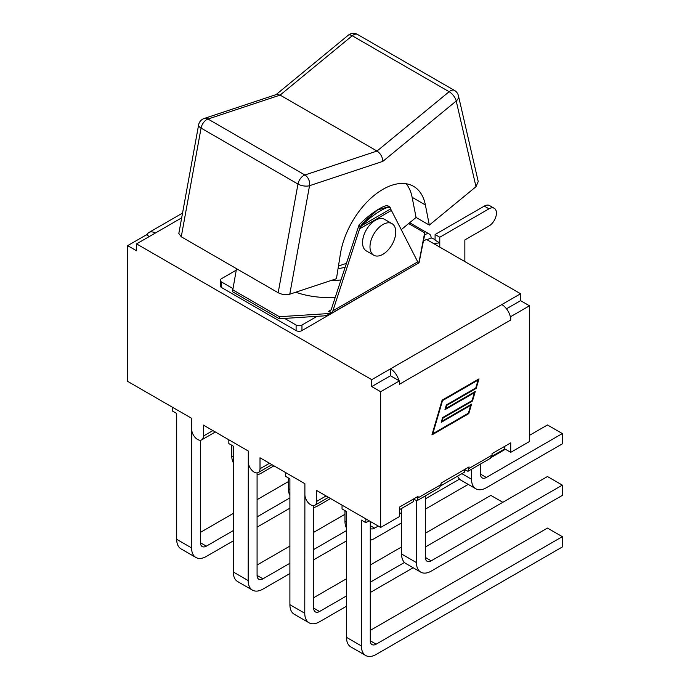 <?xml version="1.0" encoding="UTF-8"?>
<svg xmlns="http://www.w3.org/2000/svg" width="690" height="690" viewBox="0 0 690 690"><rect width="100%" height="100%" fill="white"/><g stroke="black" fill="none" stroke-linecap="round" stroke-linejoin="round"><path stroke-width="1.03" d="M370.28 521.45L370.28 640.803A8.289 4.787 120 0 0 371.996 644.589A8.289 4.787 120 0 0 376.145 644.184L562.35 536.673L562.35 546.963L376.145 654.465A20.881 12.058 -60 0 1 365.7 655.5A20.881 12.058 -60 0 1 361.379 645.943L361.379 520.096L365.829 522.666L369.107 520.778M342.042 505.149L342.042 508.935L346.492 511.506L346.492 637.344A20.881 12.058 120 0 0 350.822 646.909L365.7 655.5M370.28 630.384L547.463 528.083L562.35 536.673M365.829 518.88L365.829 522.666M425.359 495.886L425.359 557.442A8.289 4.787 120 0 0 427.076 561.237A8.289 4.787 120 0 0 431.216 560.832L562.35 485.122L562.35 495.403L431.216 571.113A20.881 12.058 -60 0 1 420.779 572.148A20.881 12.058 -60 0 1 416.45 562.591L416.45 500.888M401.571 508.461L401.571 553.992A20.881 12.058 120 0 0 405.893 563.558L420.779 572.148M425.359 547.023L547.463 476.531L562.35 485.122M480.438 464.085L480.438 474.09A8.289 4.787 120 0 0 482.155 477.885A8.289 4.787 120 0 0 486.295 477.48L562.35 433.57L562.35 443.851L486.295 487.761A20.881 12.058 -60 0 1 475.859 488.796A20.881 12.058 -60 0 1 471.529 479.231L471.529 469.234M457.599 476.117A20.881 12.058 120 0 0 460.972 480.206L475.859 488.796M529.48 435.364L547.463 424.971L562.35 433.57M505.399 449.259L491.47 457.306M346.492 606.225L319.539 621.785A20.881 12.058 -60 0 1 309.103 622.82A20.881 12.058 -60 0 1 304.773 613.263L304.894 487.485M285.444 472.469L285.444 476.255L289.895 478.825L289.895 604.673A20.881 12.058 120 0 0 294.216 614.229L309.103 622.82M413.155 567.741L370.28 592.494M313.683 505.598L313.683 608.123A8.289 4.787 120 0 0 315.399 611.918A8.289 4.787 120 0 0 319.539 611.504L346.492 595.944M370.28 582.213L404.469 562.471M425.359 533.223L490.866 495.403L502.82 502.303M401.571 546.963L370.28 565.024M346.492 578.755L313.683 597.704M401.571 522.873L374.618 538.433A20.881 12.058 -60 0 1 370.28 540.184M344.974 510.626L344.974 521.321A20.881 12.058 120 0 0 346.492 527.979M468.225 484.389L425.359 509.142M370.28 528.437A8.289 4.787 120 0 0 370.478 528.566A8.289 4.787 120 0 0 374.618 528.152L378.249 526.056M399.406 513.843L401.571 512.592M425.359 498.853L459.549 479.119M502.173 450.38L502.82 450.751M289.895 573.545L262.942 589.113A20.881 12.058 -60 0 1 252.497 590.148A20.881 12.058 -60 0 1 248.176 580.583L248.297 454.814M228.839 439.789L228.839 443.584L233.298 446.154L233.298 571.993A20.881 12.058 120 0 0 237.619 581.549L252.497 590.148M346.492 540.874L313.683 559.814M257.085 472.917L257.085 575.443A8.289 4.787 120 0 0 258.802 579.238A8.289 4.787 120 0 0 262.942 578.824L289.895 563.264M313.683 549.533L346.492 530.584M344.974 514.283L313.683 532.344M289.895 546.083L257.085 565.024M330.562 498.516L318.021 505.761A20.881 12.058 -60 0 1 313.683 507.512M288.368 477.946L288.368 488.641A20.881 12.058 120 0 0 289.895 495.299M273.956 465.836L261.415 473.081A20.881 12.058 -60 0 1 257.085 474.832M231.771 445.274L231.771 455.961A20.881 12.058 120 0 0 233.298 462.628M233.298 540.874L206.345 556.433A20.881 12.058 -60 0 1 195.9 557.468A20.881 12.058 -60 0 1 191.579 547.912L191.691 422.133M172.241 407.117L172.241 410.904L176.692 413.474L176.692 539.313A20.881 12.058 120 0 0 181.022 548.878L195.9 557.468M289.895 508.194L257.085 527.134M200.48 440.237L200.48 542.763A8.289 4.787 120 0 0 202.196 546.558A8.289 4.787 120 0 0 206.345 546.152L233.298 530.584M257.085 516.853L289.895 497.913M288.368 481.603L257.085 499.672M233.298 513.403L200.48 532.344M326.103 495.946L316.615 501.423L316.615 490.469L380.656 527.436L399.406 516.612L399.406 507.141L418.088 496.352L417.002 500.716L439.409 487.778L441.065 484.578L441.065 483.086L469.062 466.923L467.975 471.287L464.327 469.657L464.327 472.236L440.919 485.743M510.229 316.339A12.593 7.271 60 0 1 510.729 320.005L510.729 316.624L510.229 316.339A12.593 7.271 -120 0 0 501.82 304.575L520.57 293.75L520.57 300.659L529.48 305.799L529.48 441.514L510.729 452.338L504.752 448.888L491.901 456.314M417.002 500.716L413.345 499.094L413.345 501.665L399.406 509.712M269.505 463.266L260.009 468.752L260.009 457.789L304.894 483.699L304.894 494.661A8.289 4.787 60 0 0 308.508 503.001A8.289 4.787 60 0 0 314.899 505.218A8.289 4.787 60 0 0 316.615 501.423M212.9 430.586L203.412 436.071L203.412 425.109L248.297 451.018L248.297 461.981A8.289 4.787 60 0 0 251.91 470.321A8.289 4.787 60 0 0 258.293 472.538A8.289 4.787 60 0 0 260.009 468.752M203.412 436.071A8.289 4.787 60 0 1 201.696 439.866A8.289 4.787 60 0 1 195.313 437.641A8.289 4.787 60 0 1 191.691 429.301L191.691 418.347L127.65 381.372L127.65 245.649L146.401 234.824L149.333 236.515M232.711 288.446L221.576 282.012A4.14 2.389 180 0 1 220.36 280.321A4.14 2.389 180 0 1 221.576 278.631L236.222 270.178M284.616 318.418L317.055 316.331L301.961 325.042A4.14 2.389 180 0 1 296.105 325.042L284.616 318.418L279.346 318.754L232.47 291.689L236.515 268.677M427.067 239.766L431.103 237.903L435.088 239.49M464.853 261.579L464.853 239.93L488.994 225.992A10.522 6.072 120 0 0 495.868 216.72A10.522 6.072 120 0 0 494.256 208.294A10.522 6.072 120 0 0 488.994 208.811L439.772 237.231L439.772 242.915L433.432 243.441M494.256 208.294L489.564 205.586A10.522 6.072 120 0 0 484.302 206.103L435.088 234.522L435.088 240.206L439.772 242.915L439.772 247.106M435.088 234.522L439.772 237.231M419.054 262.778L418.33 263.002L390.626 208.915L361.508 225.725L359.619 228.795L332.89 310.836L331.605 313.07L329.76 314.329L419.054 262.778L424.661 234.859L425.238 234.522A8.289 4.787 -60 0 1 429.387 234.108A8.289 4.787 -60 0 1 431.103 237.903M520.57 293.75L426.411 239.396L423.453 241.103M296.105 325.042L296.105 330.596A4.14 2.389 180 0 0 301.961 330.596L415.872 264.615M296.105 330.596L221.576 287.566A4.14 2.389 180 0 1 220.36 285.876L220.36 280.321M373.764 255.214L366.321 250.919A18.233 10.522 -60 0 1 366.321 229.865A18.233 10.522 -60 0 1 384.554 219.342L391.998 223.638A18.233 10.522 120 0 0 373.764 234.16A18.233 10.522 120 0 0 373.764 255.214A18.233 10.522 120 0 0 387.815 250.332A18.233 10.522 120 0 0 395.767 231.987A18.233 10.522 120 0 0 391.998 223.638M346.251 263.425L338.471 266.004M382.881 161.348L456.219 101.007L475.997 186.697L429.309 225.104L425.376 204.947A61.315 35.406 -60 0 0 413.543 186.326A61.315 35.406 -60 0 0 370.366 198.711A61.315 35.406 -60 0 0 340.386 254.015L336.444 278.717L289.765 294.207L309.543 185.696L382.881 161.348C382.527 156.958 380.57 153.516 377.025 151.05L304.902 174.993A8.289 4.787 120 0 0 297.977 184.058L278.173 292.733C282.072 294.664 285.936 295.156 289.765 294.207M181.263 236.782L201.066 128.099A8.289 3.562 -169.7 0 1 198.617 124.873L178.831 233.462L181.263 236.782L278.173 292.733M429.309 225.104L416.07 217.454L412.128 197.297A61.315 35.406 120 0 0 406.194 183.756M416.07 217.454L401.244 229.658M475.997 186.697L478.23 181.548M348.183 35.276A8.289 8.289 0 0 1 357.593 34.5A8.289 4.787 -60 0 0 352.228 35.759L280.106 95.099L207.992 119.034L304.902 174.993A8.289 5.675 71.6 0 1 309.543 185.696A8.289 3.562 -169.7 0 1 297.977 184.058L201.066 128.099A8.289 4.787 -60 0 1 207.992 119.034A8.289 5.675 71.6 0 0 204.162 118.49L276.535 94.47L280.106 95.099L377.025 151.05L449.138 91.71L352.228 35.759A8.289 3.683 -129.4 0 0 348.183 35.276L276.035 94.642M361.508 225.725L362.871 224.388A22.442 4.744 -38.8 0 1 390.359 207.819A22.442 4.744 -38.8 0 1 390.575 208.285L390.626 208.915M329.76 314.329L324.171 315.873L317.055 316.331M408.635 223.577L424.661 232.832L424.661 234.859M424.661 232.832L418.916 262.666M331.019 313.407L279.346 316.719L279.346 318.754M328.561 311.311L330.044 311.294L331.14 309.827L328.561 311.311L331.605 313.07M390.359 207.819L389.177 206.569L377.473 209.984L362.241 223.603L360.206 227.01L359.085 224.888L331.14 309.827M344.983 267.332A43.091 24.875 180 0 1 338.057 268.6M340.869 279.95A62.902 36.32 180 0 1 330.691 280.632M335.202 297.364A62.902 36.32 180 0 1 295.743 292.224M359.085 224.888C369.322 214.124 385.279 203.74 388.142 205.974L389.177 206.569M279.346 316.719L232.47 289.662M362.871 224.388L362.241 223.603M360.206 227.01L359.619 228.795L391.256 210.536M146.901 235.109A12.593 7.271 60 0 1 149.014 232.444A12.593 7.271 60 0 1 155.31 233.065L136.56 243.889L371.746 379.673L371.746 386.581L390.497 375.757L399.406 380.897L380.656 391.722L371.746 386.581M390.497 375.757L390.497 368.848L371.746 379.673M467.975 471.287L490.383 458.341L492.048 455.141L492.048 453.658L510.729 442.868L510.729 452.338M432.803 433.734L468.381 413.189L470.692 405.315L441.229 422.323L442.626 417.579L472.081 400.571L474.392 392.688L444.938 409.696L446.327 404.952L475.79 387.944L478.092 380.069L442.514 400.605L432.803 433.734L432.354 433.475M442.514 400.605L442.066 400.347M470.692 405.315L470.106 404.978L441.471 421.512M474.392 392.688L473.806 392.351L445.171 408.885M478.092 380.069L477.514 379.724L442.118 400.157L478.972 378.888L476.178 388.392L446.723 405.401L445.809 408.514L475.263 391.506L472.477 401.019L443.014 418.028L442.1 421.142L471.563 404.133L468.777 413.638L431.931 434.916L442.118 400.157M432.164 434.096L468.191 413.301L468.777 413.638M470.554 405.237L470.735 404.607M442.1 421.142L441.652 420.883M443.014 418.028L442.566 417.769M442.626 417.579L471.891 400.683L472.477 401.019M474.254 392.61L474.444 391.989M445.809 408.514L445.352 408.256M446.723 405.401L446.266 405.142M446.327 404.952L475.591 388.056L476.178 388.392M477.963 379.983L478.144 379.362M520.57 300.659L506.486 308.792M127.65 245.649L136.56 250.789L136.56 243.889M501.82 304.575L390.497 368.848A12.593 7.271 60 0 1 398.906 380.613M504.752 448.888L504.752 446.318M510.729 320.005L399.406 384.278L399.406 380.897M529.48 305.799L510.729 316.624M380.656 527.436L380.656 391.722M361.379 645.943L346.492 637.344M376.145 644.184L370.28 640.803M416.45 562.591L401.571 553.992M431.216 560.832L425.359 557.442M471.529 479.231L461.86 473.651M486.295 477.48L480.438 474.09M304.773 613.263L289.895 604.673M319.539 611.504L313.683 608.123M346.492 522.201L344.974 521.321M374.618 528.152L370.28 525.651M248.176 580.583L233.298 571.993M262.942 578.824L257.085 575.443M289.895 489.52L288.368 488.641M233.298 456.84L231.771 455.961M191.579 547.912L176.692 539.313M206.345 546.152L200.48 542.763M484.302 206.103L488.994 208.811M424.661 234.186L425.238 234.522M221.576 287.566L221.576 282.012M301.961 330.596L301.961 325.042M425.376 204.947L412.128 197.297M357.593 34.5L454.503 90.45A8.289 4.787 120 0 0 449.138 91.71A8.289 3.683 -129.4 0 1 456.219 101.007A8.289 5.753 167 0 0 458.436 95.763L478.222 181.522M417.985 261.717L332.89 310.836M155.31 233.065L181.677 217.842M492.048 455.141L469.062 468.415M441.065 484.578L418.088 497.844M409.67 222.723L429.387 234.108M204.162 118.49A8.289 8.289 0 0 0 198.617 124.873M458.436 95.763A8.289 8.289 0 0 0 454.503 90.45M149.014 232.444L182.548 213.081M328.535 497.343L314.899 505.218M271.929 464.672L258.293 472.538M215.332 431.992L201.696 439.866"/></g></svg>
